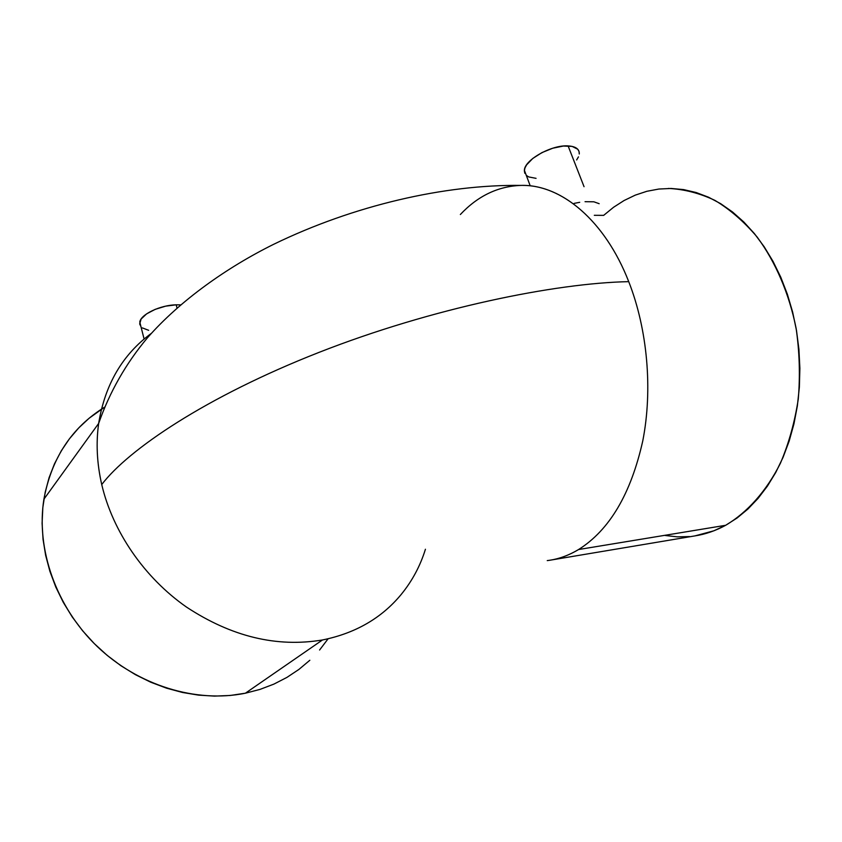 <?xml version="1.0" encoding="UTF-8"?>
<svg xmlns="http://www.w3.org/2000/svg" width="842" height="842" viewBox="0 0 842 842"><rect width="100%" height="100%" fill="white"/><g stroke="black" fill="none" stroke-linecap="round" stroke-linejoin="round"><path stroke-width="1.26" d="M547.247 560.604C557.951 559.32 568.403 555.625 578.58 549.531C609.503 530.081 630.89 493.896 642.751 440.998C652.855 389.751 647.54 329.538 628.732 281.649C556.088 283.028 432.356 307.898 318.981 352.398C205.606 396.877 128.237 449.712 101.735 484.55C112.775 531.691 144.319 577.633 186.514 607.093C231.497 636.678 276.829 647.635 322.497 639.962C276.829 647.635 231.497 636.678 186.514 607.093C144.319 577.633 112.775 531.691 101.735 484.55C96.925 463.479 95.893 443.113 98.661 423.421C105.008 384.531 122.543 354.524 151.286 333.411M176.988 307.867L176.178 304.815C160.369 305.078 140.93 314.319 139.772 321.991L140.961 326.654L139.677 323.938L141.14 319.013L146.582 313.887L155.191 309.351L165.611 306.162L176.178 304.815L176.988 307.867M579.285 153.791C579.401 149.034 575.675 146.403 568.087 145.898L584.053 186.703L568.087 145.898C551.531 144.677 524.408 160.001 524.387 170.305L526.292 175.368M585.053 201.691L593.884 201.806L599.167 203.69M574.065 203.396L579.706 202.312M245.39 693.208L322.497 639.962L245.39 693.208L230.161 695.471L214.478 696.113L198.523 695.124L182.472 692.471L166.495 688.156L150.781 682.231L135.53 674.726L120.922 665.727L107.123 655.329L94.325 643.646L82.653 630.826L72.275 617.018L63.297 602.377L55.814 587.106L49.91 571.36L45.647 555.352L43.037 539.269L42.1 523.282L42.826 507.579L45.173 492.328L49.078 477.688L54.488 463.805L61.298 450.807L69.412 438.819L78.727 427.925L89.126 418.232L104.534 407.202C71.759 427.494 51.551 458.153 43.91 499.19C35.922 549.037 56.077 606.945 97.135 646.403C138.267 685.798 196.481 703.238 245.39 693.208L260.01 689.398L273.892 684.114L286.89 677.421L298.91 669.432L309.835 660.265M594.305 215.31L603.661 215.363L613.565 207.269L624.122 200.501L635.247 195.144L646.856 191.292L658.865 189.04L671.158 188.461L683.62 189.597L696.123 192.513L708.543 197.217L720.72 203.711L732.529 211.984L743.812 221.983L754.432 233.623L764.22 246.822L773.061 261.42L780.808 277.281L787.365 294.216L792.617 312.014L796.49 330.464L798.921 349.314L799.879 368.333L799.363 387.267L797.363 405.865L793.943 423.905L789.143 441.145L783.049 457.385L775.766 472.446L767.388 486.16L758.063 498.401L747.907 509.052L737.055 518.03L725.667 525.292L578.58 549.531C569.16 555.183 559.498 558.772 549.594 560.288M551.521 559.962L694.966 535.891C705.459 534.26 715.689 530.734 725.667 525.292C747.328 512.431 766.346 491.254 780.408 463.268C788.796 443.513 794.743 422.137 798.269 399.119C800.247 375.585 799.542 351.998 796.122 328.369C789.143 293.5 775.545 261.946 757.137 237.023C744.139 221.72 730.067 209.511 714.932 200.385C699.491 193.144 683.978 189.166 668.38 188.44M460.353 214.51C477.803 195.954 497.99 186.25 520.903 185.408C560.604 184.114 604.703 219.846 628.732 281.649C647.54 329.538 652.855 389.751 642.751 440.998C630.89 493.896 609.503 530.081 578.58 549.531L725.667 525.292L713.869 530.797L694.955 535.891M98.914 421.716C95.841 441.903 96.788 462.847 101.735 484.55C128.237 449.712 205.606 396.877 318.981 352.398C432.356 307.898 556.088 283.028 628.732 281.649C605.145 221.014 562.182 185.324 523.061 185.408M425.431 549.247C420.263 565.94 412.18 581.012 401.192 594.463C381.647 618.112 355.408 633.279 322.497 639.962M665.254 535.501L677.368 536.859L689.587 536.564M328.096 638.804L319.581 650.013M576.644 159.948L578.454 156.875M579.264 153.981L579.022 151.392L577.717 149.213L572.15 146.403L563.372 146.045L552.741 148.224L541.964 152.591L532.775 158.454L526.608 164.853L524.955 167.947L524.356 170.8L524.819 173.305M526.292 175.378L528.744 176.936L536.07 178.346M180.42 304.867L176.178 304.815M142.351 327.896L148.655 330.306M144.108 339.052L139.772 321.991M530.134 185.598L524.387 170.305M43.91 499.19L98.661 423.421C109.618 392.098 125.847 363.586 147.371 337.884C180.009 300.562 226.961 267.44 273.503 244.38C353.703 205.353 444.944 184.419 520.903 185.408"/></g></svg>

